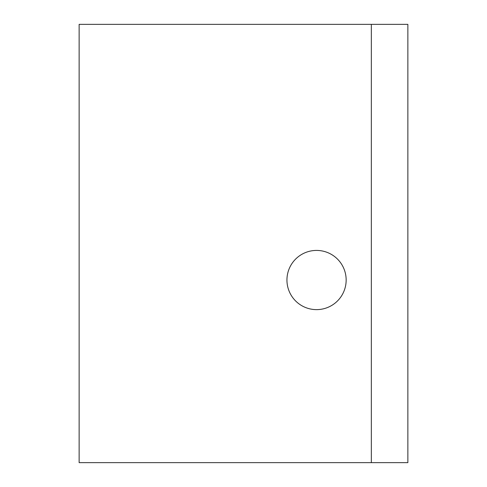 <?xml version="1.0" encoding="UTF-8"?>
<svg xmlns="http://www.w3.org/2000/svg" width="487" height="487" viewBox="0 0 487 487"><rect width="100%" height="100%" fill="white"/><g stroke="black" fill="none" stroke-linecap="round" stroke-linejoin="round"><path stroke-width="0.73" d="M290.569 294.215A29.604 29.604 0 0 0 330.74 306.006A29.604 29.604 0 0 0 342.531 265.835A29.604 29.604 0 0 0 302.36 254.044A29.604 29.604 0 0 0 290.569 294.215M371.338 462.65L79.138 462.65L79.138 24.35L407.863 24.35L407.863 462.65L371.338 462.65L371.338 24.35"/></g></svg>
